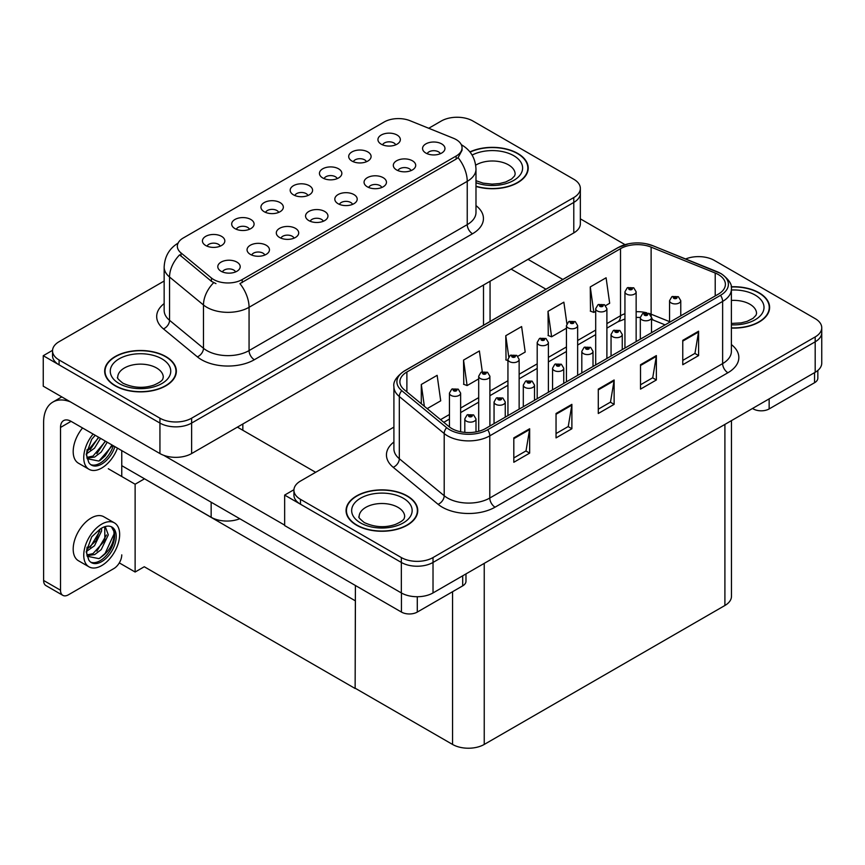 <?xml version="1.0" encoding="UTF-8"?>
<svg xmlns="http://www.w3.org/2000/svg" width="865" height="865" viewBox="0 0 865 865"><rect width="100%" height="100%" fill="white"/><g stroke="black" fill="none" stroke-linecap="round" stroke-linejoin="round"><path stroke-width="1.3" d="M440.317 153.721A6.725 3.882 0 0 0 438.512 151.829A6.725 3.882 0 0 0 431.894 150.845A6.725 3.882 0 0 0 427.202 153.721M441.68 143.904A11.202 6.466 0 0 0 427.332 143.179A11.202 6.466 0 0 0 423.623 151.213A11.202 6.466 0 0 0 425.839 153.051A11.202 6.466 0 0 0 443.907 151.213A11.202 6.466 0 0 0 441.68 143.904M337.199 178.623A6.725 3.882 0 0 0 335.393 176.73A6.725 3.882 0 0 0 328.776 175.746A6.725 3.882 0 0 0 324.083 178.623M338.561 168.805A11.202 6.466 0 0 0 324.213 168.091A11.202 6.466 0 0 0 320.504 176.125A11.202 6.466 0 0 0 322.721 177.952A11.202 6.466 0 0 0 340.788 176.125A11.202 6.466 0 0 0 338.561 168.805M366.446 161.733A6.725 3.882 0 0 0 364.641 159.841A6.725 3.882 0 0 0 358.024 158.857A6.725 3.882 0 0 0 353.342 161.733M367.809 151.916A11.202 6.466 0 0 0 353.461 151.202A11.202 6.466 0 0 0 349.752 159.236A11.202 6.466 0 0 0 351.969 161.063A11.202 6.466 0 0 0 370.036 159.236A11.202 6.466 0 0 0 367.809 151.916M249.444 229.29A6.725 3.882 0 0 0 247.639 227.398A6.725 3.882 0 0 0 241.021 226.414A6.725 3.882 0 0 0 236.329 229.29M250.807 219.472A11.202 6.466 0 0 0 236.459 218.748A11.202 6.466 0 0 0 232.75 226.792A11.202 6.466 0 0 0 234.966 228.62A11.202 6.466 0 0 0 253.034 226.792A11.202 6.466 0 0 0 250.807 219.472M323.315 221.267A6.725 3.882 0 0 0 321.51 219.386A6.725 3.882 0 0 0 314.882 218.402A6.725 3.882 0 0 0 310.2 221.267M324.678 211.449A11.202 6.466 0 0 0 310.319 210.736A11.202 6.466 0 0 0 306.61 218.769A11.202 6.466 0 0 0 308.837 220.597A11.202 6.466 0 0 0 326.894 218.769A11.202 6.466 0 0 0 324.678 211.449M264.809 255.045A6.725 3.882 0 0 0 263.003 253.153A6.725 3.882 0 0 0 256.386 252.169A6.725 3.882 0 0 0 251.693 255.045M266.171 245.228A11.202 6.466 0 0 0 251.823 244.514A11.202 6.466 0 0 0 248.114 252.548A11.202 6.466 0 0 0 250.331 254.375A11.202 6.466 0 0 0 268.399 252.548A11.202 6.466 0 0 0 266.171 245.228M395.705 144.844A6.725 3.882 0 0 0 393.899 142.952A6.725 3.882 0 0 0 387.271 141.979A6.725 3.882 0 0 0 382.589 144.844M397.067 135.026A11.202 6.466 0 0 0 382.708 134.313A11.202 6.466 0 0 0 379 142.347A11.202 6.466 0 0 0 381.227 144.174A11.202 6.466 0 0 0 399.284 142.347A11.202 6.466 0 0 0 397.067 135.026M352.563 204.378A6.725 3.882 0 0 0 350.757 202.496A6.725 3.882 0 0 0 344.14 201.513A6.725 3.882 0 0 0 339.448 204.378M353.926 194.571A11.202 6.466 0 0 0 339.577 193.847A11.202 6.466 0 0 0 335.869 201.88A11.202 6.466 0 0 0 338.085 203.708A11.202 6.466 0 0 0 356.153 201.88A11.202 6.466 0 0 0 353.926 194.571M411.07 170.61A6.725 3.882 0 0 0 409.264 168.718A6.725 3.882 0 0 0 402.636 167.734A6.725 3.882 0 0 0 397.954 170.61M412.432 160.793A11.202 6.466 0 0 0 398.073 160.068A11.202 6.466 0 0 0 394.364 168.102A11.202 6.466 0 0 0 396.592 169.94A11.202 6.466 0 0 0 414.649 168.102A11.202 6.466 0 0 0 412.432 160.793M381.811 187.489A6.725 3.882 0 0 0 380.005 185.607A6.725 3.882 0 0 0 373.388 184.623A6.725 3.882 0 0 0 368.706 187.489M383.173 177.682A11.202 6.466 0 0 0 368.825 176.957A11.202 6.466 0 0 0 365.117 184.991A11.202 6.466 0 0 0 367.333 186.818A11.202 6.466 0 0 0 385.401 184.991A11.202 6.466 0 0 0 383.173 177.682M278.692 212.401A6.725 3.882 0 0 0 276.887 210.509A6.725 3.882 0 0 0 270.269 209.525A6.725 3.882 0 0 0 265.587 212.401M280.055 202.583A11.202 6.466 0 0 0 265.706 201.859A11.202 6.466 0 0 0 261.998 209.903A11.202 6.466 0 0 0 264.214 211.73A11.202 6.466 0 0 0 282.282 209.903A11.202 6.466 0 0 0 280.055 202.583M307.951 195.512A6.725 3.882 0 0 0 306.145 193.619A6.725 3.882 0 0 0 299.517 192.636A6.725 3.882 0 0 0 294.835 195.512M309.313 185.694A11.202 6.466 0 0 0 294.954 184.969A11.202 6.466 0 0 0 291.246 193.014A11.202 6.466 0 0 0 293.473 194.841A11.202 6.466 0 0 0 311.53 193.014A11.202 6.466 0 0 0 309.313 185.694M235.561 271.934A6.725 3.882 0 0 0 233.755 270.042A6.725 3.882 0 0 0 227.127 269.058A6.725 3.882 0 0 0 222.446 271.934M236.924 262.117A11.202 6.466 0 0 0 222.565 261.392A11.202 6.466 0 0 0 218.856 269.437A11.202 6.466 0 0 0 221.083 271.264A11.202 6.466 0 0 0 239.14 269.437A11.202 6.466 0 0 0 236.924 262.117M294.057 238.156A6.725 3.882 0 0 0 292.251 236.264A6.725 3.882 0 0 0 285.634 235.28A6.725 3.882 0 0 0 280.952 238.156M295.419 228.338A11.202 6.466 0 0 0 281.071 227.625A11.202 6.466 0 0 0 277.362 235.658A11.202 6.466 0 0 0 279.579 237.486A11.202 6.466 0 0 0 297.647 235.658A11.202 6.466 0 0 0 295.419 228.338M220.197 246.179A6.725 3.882 0 0 0 218.391 244.287A6.725 3.882 0 0 0 211.763 243.303A6.725 3.882 0 0 0 207.081 246.179M221.559 236.361A11.202 6.466 0 0 0 207.2 235.637A11.202 6.466 0 0 0 203.491 243.671A11.202 6.466 0 0 0 205.719 245.509A11.202 6.466 0 0 0 223.776 243.671A11.202 6.466 0 0 0 221.559 236.361M456.147 139.579A20.165 11.645 0 0 0 453.455 138.27L409.978 120.689A20.165 11.645 0 0 0 384.157 121.997L183.25 237.994A20.165 11.645 0 0 0 177.336 246.222A20.165 11.645 0 0 0 180.99 252.904L211.428 278A20.165 11.645 0 0 0 242.2 279.557L456.147 156.035A20.165 11.645 0 0 0 462.051 147.807A20.165 11.645 0 0 0 456.147 139.579M239.789 518.74A22.404 12.932 180 0 1 211.157 517.27L121.76 465.662M457.942 117.262L456.255 117.262M52.549 350.336L43.25 355.71L159.939 423.072A22.404 12.932 0 0 0 191.619 423.072L573.787 202.432A22.404 12.932 0 0 0 580.35 193.284A22.404 12.932 0 0 1 573.787 202.432L191.619 423.072A22.404 12.932 0 0 1 159.939 423.072L59.09 364.846A22.404 12.932 0 0 1 52.527 355.71L52.527 350.833A22.404 12.932 0 0 0 59.09 359.97L159.939 418.195A22.404 12.932 0 0 0 191.619 418.195L573.787 197.555A22.404 12.932 0 0 0 580.35 188.408A22.404 12.932 0 0 0 573.787 179.26L472.939 121.035A22.404 12.932 0 0 0 441.258 121.035L428.726 128.269M43.25 355.71L43.25 386.19L159.939 453.563A22.404 12.932 0 0 0 191.619 453.563L573.787 232.912A22.404 12.932 0 0 0 580.35 223.776L580.35 188.408M144.52 478.799L135.124 484.227L108.298 468.743M355.407 600.559L355.137 688.497L144.26 566.748L135.124 572.024L119.316 562.899M135.124 572.024L135.124 484.227M355.137 688.497L355.407 585.497M140.822 476.669L355.137 600.71M393.91 427.115L300.49 481.059A22.404 12.932 0 0 0 293.927 490.196L293.927 495.083A22.404 12.932 0 0 0 300.49 504.219L401.338 562.445A22.404 12.932 0 0 0 433.019 562.445L815.187 341.805A22.404 12.932 0 0 0 821.75 332.657A22.404 12.932 0 0 1 815.187 341.805L433.019 562.445A22.404 12.932 0 0 1 401.338 562.445L284.65 495.083L284.65 525.563L401.338 592.936A22.404 12.932 0 0 0 433.019 592.936L815.187 372.285A22.404 12.932 0 0 0 821.75 363.149L821.75 327.781A22.404 12.932 0 0 0 815.187 318.634L714.339 260.408A22.404 12.932 0 0 0 685.653 258.959M699.352 256.635L697.655 256.635M293.949 489.709L284.65 495.083M731.466 420.628L731.466 596.353A22.404 12.932 180 0 1 724.902 605.489L484.238 744.441A22.404 12.932 180 0 1 452.557 744.441L355.407 688.345M475.988 186.451A35.843 20.695 0 0 0 528.212 168.048A35.843 20.695 0 0 0 517.713 153.419A35.843 20.695 0 0 0 469.911 151.916M165.853 356.564A35.843 20.695 0 0 0 126.787 352.077A35.843 20.695 0 0 0 104.665 371.193A35.843 20.695 0 0 0 115.164 385.822A35.843 20.695 0 0 0 154.219 390.31A35.843 20.695 0 0 0 176.352 371.193A35.843 20.695 0 0 0 165.853 356.564M105.043 373.085A35.843 20.695 0 0 0 104.914 373.626M462.051 147.807L462.051 150.272L458.104 157.657L456.147 159.074L239.929 283.612A26.134 15.094 60 0 1 249.066 307.291A29.864 17.246 180 0 1 206.822 307.291A29.864 17.246 180 0 1 203.48 304.988L169.551 277.027A29.864 17.246 180 0 1 164.155 267.134L164.155 310.416A29.864 17.246 0 0 0 169.551 320.31L203.48 348.281A29.864 17.246 0 0 0 206.822 350.585A29.864 17.246 0 0 0 249.066 350.585L467.241 224.63A29.864 17.246 0 0 0 475.988 212.433L475.988 169.14A29.864 17.246 180 0 1 467.241 181.336A26.134 15.094 -120 0 0 458.104 157.657M215.958 283.612L211.428 281.32L179.628 254.851A26.134 17.484 129.5 0 0 169.551 277.027L169.551 320.31A7.471 4.995 -50.5 0 1 163.442 328.884A37.336 21.56 180 0 1 164.155 303.583M164.155 281.028L59.09 341.686A22.404 12.932 0 0 0 52.527 350.833M176.103 373.626A35.843 20.695 0 0 0 175.973 373.085M527.964 170.481A35.843 20.695 0 0 0 527.834 169.94M731.379 328.062A35.843 20.695 0 0 0 769.612 307.421A35.843 20.695 0 0 0 759.113 292.792A35.843 20.695 0 0 0 731.174 286.78M407.253 495.926A35.843 20.695 0 0 0 368.198 491.45A35.843 20.695 0 0 0 346.065 510.566A35.843 20.695 0 0 0 356.564 525.196A35.843 20.695 0 0 0 395.629 529.683A35.843 20.695 0 0 0 417.752 510.566A35.843 20.695 0 0 0 407.253 495.926M346.443 512.458A35.843 20.695 0 0 0 346.314 512.999M718.404 274.583A23.896 13.797 180 0 1 725.4 284.336A23.896 13.797 180 0 1 718.404 294.1L485.557 428.532A23.896 13.797 180 0 1 449.086 426.683L404.204 389.683A23.896 13.797 180 0 1 399.889 381.768A23.896 13.797 180 0 1 406.885 372.015L620.519 248.677A23.896 13.797 180 0 1 651.118 247.131L715.214 273.037A23.896 13.797 180 0 1 718.404 274.583M720.523 273.372A26.88 15.516 0 0 0 716.934 271.632L652.826 245.714A26.88 15.516 0 0 0 646.371 243.8A26.88 15.516 0 0 0 628.455 243.8A26.88 15.516 0 0 0 618.399 247.455L404.766 370.793A26.88 15.516 0 0 0 401.76 390.666L446.643 427.678A26.88 15.516 0 0 0 487.665 429.754L720.523 295.311A26.88 15.516 0 0 0 720.523 273.372M513.81 437.885L513.81 462.278L529.65 453.13L529.65 428.748L513.81 437.885M513.81 457.953L526.007 450.903L529.585 429.559A5.968 3.449 -120 0 0 529.65 428.748M525.898 450.968L529.65 453.13M556.044 413.502L556.044 437.895L571.884 428.748L571.884 404.355L556.044 413.502M556.044 433.56L568.251 426.521L571.819 405.166A5.968 3.449 -120 0 0 571.884 404.355M568.143 426.586L571.884 428.748M682.766 340.345L682.766 364.727L698.606 355.58L698.606 331.198L682.766 340.345M682.766 360.402L694.963 353.363L698.542 332.009A5.968 3.449 -120 0 0 698.606 331.198M694.855 353.417L698.606 355.58M640.522 364.727L640.522 389.12L656.362 379.973L656.362 355.58L640.522 364.727M640.522 384.784L652.729 377.746L656.297 356.391A5.968 3.449 -120 0 0 656.362 355.58M652.621 377.81L656.362 379.973M598.288 389.12L598.288 413.502L614.128 404.355L614.128 379.973L598.288 389.12M598.288 409.177L610.485 402.128L614.063 380.784A5.968 3.449 -120 0 0 614.128 379.973M610.376 402.193L614.128 404.355M293.927 490.196A22.404 12.932 0 0 0 300.49 499.343L401.338 557.568A22.404 12.932 0 0 0 433.019 557.568L815.187 336.928A22.404 12.932 0 0 0 821.75 327.781M427.18 408.626L440.718 400.819L437.139 375.334L421.298 384.482L421.298 403.771M566.878 323.683L563.861 302.177L548.021 311.324L548.28 335.566M605.641 305.604L609.674 303.269L606.095 277.784L590.265 286.931L590.514 311.173M482.292 371.734L479.383 350.952L463.543 360.1L463.791 384.33M517.886 356.261L525.196 352.044L521.617 326.559L505.776 335.707L506.036 359.948M507.939 360.662L505.776 359.851M505.776 335.707L508.739 356.823M548.021 311.324L551.6 336.799L566.445 328.224M551.6 336.799L548.021 335.469M590.265 286.931L593.833 312.416L595.693 311.346M593.833 312.416L590.265 311.076M463.543 360.1L467.111 385.574L478.691 378.892M467.111 385.574L463.543 384.244M421.298 384.482L424.358 406.301M417.503 512.999A35.843 20.695 0 0 0 417.384 512.458M769.363 309.854A35.843 20.695 0 0 0 769.245 309.313M460.634 431.765L460.634 393.132A5.601 3.233 180 0 1 457.185 396.127A5.601 3.233 180 0 1 451.076 395.424A5.601 3.233 180 0 1 449.443 393.132L451.671 389.25A3.73 2.249 57.8 0 1 453.66 389.358A1.871 1.081 0 0 0 453.714 390.85A1.871 1.081 0 0 0 456.363 390.85A1.871 1.081 0 0 0 456.363 389.326A1.871 1.081 0 0 0 453.779 389.293L455.79 390.083L454.514 390.396L453.66 389.358M454.536 390.407L454.536 389.769M453.779 389.293A3.73 2.054 -117.9 0 0 452.027 389.045A3.73 2.054 -117.9 0 0 451.865 389.142M454.514 390.396L454.493 389.791M475.999 431.905L475.999 418.898A5.601 3.233 180 0 1 472.55 421.882A5.601 3.233 180 0 1 466.44 421.179A5.601 3.233 180 0 1 464.808 418.898L467.035 415.005A3.73 2.249 57.8 0 1 469.025 415.114A1.871 1.081 0 0 0 469.079 416.606A1.871 1.081 0 0 0 471.728 416.606A1.871 1.081 0 0 0 471.728 415.081A1.871 1.081 0 0 0 469.144 415.049L471.155 415.849L469.879 416.151L469.025 415.114M469.9 416.162L469.9 415.524M469.144 415.049A3.73 2.054 -117.9 0 0 467.392 414.8A3.73 2.054 -117.9 0 0 467.23 414.908M469.857 416.141L469.857 415.557M769.147 398.873L769.147 408.929L814.56 382.719L814.56 372.653M625.049 244.644L580.35 218.845M562.834 279.449L528.007 259.349M817.836 370.447L817.836 378.146A11.202 6.466 180 0 1 814.56 382.719M769.147 408.929A11.202 6.466 180 0 1 753.307 408.929L753.307 408.021M511.107 269.101L545.934 289.202M752.518 408.475L753.307 408.929M417.287 596.72L417.287 612.074L462.699 585.865L462.699 575.798M315.649 472.312L237.399 427.126M284.65 525.131L163.712 455.314M60.518 590.222A11.202 6.466 120 0 0 62.831 595.347L45.942 585.594A11.202 6.466 -60 0 1 43.618 580.469L60.518 590.222L60.518 427.44A14.932 8.618 60 0 1 63.61 420.595A14.932 8.618 60 0 1 71.071 421.341L401.447 612.074L401.447 592.99M70.476 401.911A44.807 25.864 -120 0 0 52.895 402.052A44.807 25.864 -120 0 0 43.618 422.553L43.618 580.469M62.831 595.347A11.202 6.466 120 0 0 68.432 594.796L113.845 568.575A11.202 6.466 120 0 0 121.76 554.865M121.76 476.518L121.76 450.6M465.976 573.906L465.976 581.291A11.202 6.466 180 0 1 462.699 585.865M417.287 612.074A11.202 6.466 180 0 1 401.447 612.074M489.893 426.023L489.893 376.243A5.601 3.233 180 0 1 486.433 379.238A5.601 3.233 180 0 1 480.335 378.535A5.601 3.233 180 0 1 478.691 376.243L480.918 372.361A3.73 2.249 57.8 0 1 482.919 372.469A1.871 1.081 0 0 0 482.973 373.961A1.871 1.081 0 0 0 485.611 373.961A1.871 1.081 0 0 0 485.611 372.437A1.871 1.081 0 0 0 483.027 372.404L485.038 373.193L483.762 373.507L482.919 372.469M483.784 373.518L483.784 372.88M483.027 372.404A3.73 2.054 -117.9 0 0 481.286 372.155A3.73 2.054 -117.9 0 0 481.113 372.253M483.74 373.485L483.74 372.912M519.141 409.145L519.141 359.353A5.601 3.233 180 0 1 515.681 362.349A5.601 3.233 180 0 1 509.582 361.646A5.601 3.233 180 0 1 507.939 359.353L510.177 355.472A3.73 2.249 57.8 0 1 512.167 355.58A1.871 1.081 0 0 0 512.221 357.072A1.871 1.081 0 0 0 514.859 357.072A1.871 1.081 0 0 0 514.859 355.547A1.871 1.081 0 0 0 512.285 355.515L514.286 356.315L513.01 356.618L512.167 355.58M513.032 356.629L513.032 355.991M512.285 355.515A3.73 2.054 -117.9 0 0 510.534 355.266A3.73 2.054 -117.9 0 0 510.372 355.374M513.01 356.618L512.988 356.023M548.388 392.256L548.388 342.475A5.601 3.233 180 0 1 544.939 345.459A5.601 3.233 180 0 1 538.83 344.757A5.601 3.233 180 0 1 537.197 342.475L539.425 338.583A3.73 2.249 57.8 0 1 541.414 338.691A1.871 1.081 0 0 0 541.468 340.183A1.871 1.081 0 0 0 544.117 340.183A1.871 1.081 0 0 0 544.117 338.658A1.871 1.081 0 0 0 541.533 338.626L543.544 339.426L542.269 339.729L541.414 338.691M542.29 339.74L542.29 339.102M541.533 338.626A3.73 2.054 -117.9 0 0 539.782 338.377A3.73 2.054 -117.9 0 0 539.619 338.485M542.269 339.729L542.247 339.134M505.257 417.157L505.257 402.009A5.601 3.233 180 0 1 501.797 404.993A5.601 3.233 180 0 1 495.699 404.29A5.601 3.233 180 0 1 494.056 402.009L496.283 398.116A3.73 2.249 57.8 0 1 498.283 398.224A1.871 1.081 0 0 0 498.337 399.716A1.871 1.081 0 0 0 500.976 399.716A1.871 1.081 0 0 0 500.976 398.192A1.871 1.081 0 0 0 498.391 398.16L500.403 398.96L499.127 399.262L498.283 398.224M499.148 399.273L499.148 398.635M498.391 398.16A3.73 2.054 -117.9 0 0 496.651 397.911A3.73 2.054 -117.9 0 0 496.488 398.019M499.127 399.262L499.105 398.668M534.505 400.268L534.505 385.12A5.601 3.233 180 0 1 531.045 388.104A5.601 3.233 180 0 1 524.947 387.401A5.601 3.233 180 0 1 523.303 385.12L525.542 381.227A3.73 2.249 57.8 0 1 527.531 381.346A1.871 1.081 0 0 0 527.585 382.827A1.871 1.081 0 0 0 530.223 382.827A1.871 1.081 0 0 0 530.223 381.303A1.871 1.081 0 0 0 527.65 381.27L529.65 382.071L528.374 382.373L527.531 381.346M528.407 382.384L528.407 381.746M527.65 381.27A3.73 2.054 -117.9 0 0 525.898 381.022A3.73 2.054 -117.9 0 0 525.736 381.13M528.374 382.373L528.353 381.779M563.753 383.379L563.753 368.231A5.601 3.233 180 0 1 560.304 371.215A5.601 3.233 180 0 1 554.195 370.512A5.601 3.233 180 0 1 552.562 368.231L554.789 364.338A3.73 2.249 57.8 0 1 556.779 364.457A1.871 1.081 0 0 0 556.833 365.938A1.871 1.081 0 0 0 559.482 365.938A1.871 1.081 0 0 0 559.482 364.425A1.871 1.081 0 0 0 556.898 364.381L558.909 365.181L557.633 365.484L556.779 364.457M557.655 365.495L557.655 364.868M556.898 364.381A3.73 2.054 -117.9 0 0 555.146 364.133A3.73 2.054 -117.9 0 0 554.984 364.241M557.611 365.473L557.611 364.889M593.012 366.49L593.012 351.341A5.601 3.233 180 0 1 589.552 354.326A5.601 3.233 180 0 1 583.453 353.623A5.601 3.233 180 0 1 581.81 351.341L584.037 347.46A3.73 2.249 57.8 0 1 586.038 347.568A1.871 1.081 0 0 0 586.092 349.06A1.871 1.081 0 0 0 588.73 349.06A1.871 1.081 0 0 0 588.73 347.535A1.871 1.081 0 0 0 586.146 347.503L587.941 347.989L586.881 348.595L586.902 347.979M586.146 347.503A3.73 2.054 -117.9 0 0 584.405 347.243A3.73 2.054 -117.9 0 0 584.232 347.352M586.859 348.584L586.038 347.568M586.881 348.595L586.859 348M82.553 427.97A25.388 14.662 120 0 0 78.445 463.197L89.008 469.295A25.388 14.662 120 0 0 101.702 468.041A25.388 14.662 120 0 0 117.467 448.124M93.117 434.057A25.388 14.662 120 0 0 89.008 469.295M87.062 449.649L86.684 455.412L88.749 462.375A20.533 11.851 120 0 0 91.431 465.089A20.533 11.851 120 0 0 101.702 464.072A20.533 11.851 120 0 0 114.904 446.643M90.674 464.581A20.533 11.851 120 0 0 100.113 463.164A20.533 11.851 120 0 0 113.326 445.735M112.591 445.302L98.913 461.077L87.181 458.699M100.524 438.339L94.501 448.2L86.651 453.736M98.837 437.366L86.749 451.973M107.228 442.21L101.205 452.071L94.674 457.044L87.03 458.082M105.552 441.236L93.009 456.071L86.9 457.39M88.749 462.375L86.219 454.352L91.722 439.269L95.215 435.279M111.963 444.945L105.119 455.866L99.767 460.656M105.26 441.074L96.891 453.595M98.556 437.203L90.187 449.714M114.396 522.871L103.832 516.773A25.388 14.662 120 0 0 91.139 518.038A25.388 14.662 120 0 0 74.552 540.409A25.388 14.662 120 0 0 78.445 560.747L89.008 566.845A25.388 14.662 120 0 0 101.702 565.591A25.388 14.662 120 0 0 118.289 543.22A25.388 14.662 120 0 0 114.396 522.871A25.388 14.662 120 0 0 101.702 524.136A25.388 14.662 120 0 0 85.116 546.507A25.388 14.662 120 0 0 89.008 566.845M111.444 526.807L114.299 532.148C114.385 543.209 109.26 552.043 98.913 558.628L87.181 556.249M101.702 561.623A20.533 11.851 120 0 0 115.11 543.534A20.533 11.851 120 0 0 111.963 527.077A20.533 11.851 120 0 0 101.702 528.093A20.533 11.851 120 0 0 100.026 529.175L91.722 536.819L86.219 551.892L88.749 559.925A20.533 11.851 120 0 0 91.431 562.639A20.533 11.851 120 0 0 101.702 561.623M90.674 562.131A20.533 11.851 120 0 0 100.113 560.715A20.533 11.851 120 0 0 114.299 532.148M101.508 528.201L101.583 531.013L94.501 545.75L86.651 551.286M99.951 529.218L95.983 540.701L86.749 549.524M103.789 527.066L105.649 527.65L108.298 534.884L101.205 549.621L94.674 554.595L87.03 555.633M104.751 527.261L104.86 540.528L93.009 553.622L86.9 554.941M88.749 559.925L86.684 552.951L87.062 547.199M113.834 530.191L114.018 533.997L105.119 553.416L99.767 558.206M106.503 534.959L96.891 551.135M99.799 531.088L90.187 547.264M470.073 152.121A35.465 20.479 180 0 1 517.454 153.57A35.465 20.479 180 0 1 527.834 168.048A35.465 20.479 180 0 1 475.988 186.213M406.993 496.088A35.465 20.479 180 0 1 417.384 510.566A35.465 20.479 180 0 1 395.489 529.477A35.465 20.479 180 0 1 356.834 525.044A35.465 20.479 180 0 1 346.443 510.566A35.465 20.479 180 0 1 368.339 491.644A35.465 20.479 180 0 1 406.993 496.088M165.593 356.715A35.465 20.479 180 0 1 175.973 371.193A35.465 20.479 180 0 1 154.078 390.115A35.465 20.479 180 0 1 115.423 385.671A35.465 20.479 180 0 1 105.043 371.193A35.465 20.479 180 0 1 126.939 352.271A35.465 20.479 180 0 1 165.593 356.715M731.217 286.996A35.465 20.479 180 0 1 758.854 292.943A35.465 20.479 180 0 1 769.245 307.421A35.465 20.479 180 0 1 731.379 327.846M577.647 375.367L577.647 325.586A5.601 3.233 180 0 1 574.187 328.57A5.601 3.233 180 0 1 568.089 327.867A5.601 3.233 180 0 1 566.445 325.586L568.673 321.693A3.73 2.249 57.8 0 1 570.673 321.802A1.871 1.081 0 0 0 570.727 323.294A1.871 1.081 0 0 0 573.365 323.294A1.871 1.081 0 0 0 573.365 321.769A1.871 1.081 0 0 0 570.781 321.737L572.792 322.537L571.516 322.84L570.673 321.802M571.538 322.85L571.538 322.213M570.781 321.737A3.73 2.054 -117.9 0 0 569.04 321.488A3.73 2.054 -117.9 0 0 568.867 321.596M571.495 322.829L571.495 322.245M606.895 358.478L606.895 308.697A5.601 3.233 180 0 1 603.435 311.681A5.601 3.233 180 0 1 597.337 310.978A5.601 3.233 180 0 1 595.693 308.697L597.931 304.804A3.73 2.249 57.8 0 1 599.921 304.923A1.871 1.081 0 0 0 599.975 306.405A1.871 1.081 0 0 0 602.613 306.405A1.871 1.081 0 0 0 602.613 304.88A1.871 1.081 0 0 0 600.029 304.848L602.04 305.648L600.764 305.95L599.921 304.923M600.786 305.961L600.786 305.323M600.029 304.848A3.73 2.054 -117.9 0 0 598.288 304.599A3.73 2.054 -117.9 0 0 598.126 304.707M600.764 305.95L600.743 305.356M636.143 341.589L636.143 291.808A5.601 3.233 180 0 1 632.693 294.792A5.601 3.233 180 0 1 626.584 294.089A5.601 3.233 180 0 1 624.941 291.808L627.179 287.915A3.73 2.249 57.8 0 1 629.169 288.034A1.871 1.081 0 0 0 629.223 289.515A1.871 1.081 0 0 0 631.872 289.515A1.871 1.081 0 0 0 631.872 287.991A1.871 1.081 0 0 0 629.288 287.959L631.072 288.456L630.023 289.061L630.044 288.445M629.288 287.959A3.73 2.054 -117.9 0 0 627.536 287.71A3.73 2.054 -117.9 0 0 627.374 287.818M630.001 289.051L629.169 288.034M630.023 289.061L630.001 288.467M622.259 349.601L622.259 334.452A5.601 3.233 180 0 1 618.799 337.437A5.601 3.233 180 0 1 612.701 336.745A5.601 3.233 180 0 1 611.058 334.452L613.296 330.571A3.73 2.249 57.8 0 1 615.285 330.679A1.871 1.081 0 0 0 615.339 332.171A1.871 1.081 0 0 0 617.978 332.171A1.871 1.081 0 0 0 617.978 330.646A1.871 1.081 0 0 0 615.404 330.614L617.188 331.1L616.129 331.706L616.15 331.09M615.404 330.614A3.73 2.054 -117.9 0 0 613.653 330.354A3.73 2.054 -117.9 0 0 613.49 330.462M616.107 331.695L615.285 330.679M616.129 331.706L616.107 331.111M651.507 332.722L651.507 317.563A5.601 3.233 180 0 1 648.058 320.547A5.601 3.233 180 0 1 641.949 319.855A5.601 3.233 180 0 1 640.316 317.563L642.544 313.681A3.73 2.249 57.8 0 1 644.533 313.79A1.871 1.081 0 0 0 644.587 315.282A1.871 1.081 0 0 0 647.236 315.282A1.871 1.081 0 0 0 647.236 313.757A1.871 1.081 0 0 0 644.652 313.725L646.663 314.514L645.387 314.817L644.533 313.79M645.409 314.838L645.409 314.2M644.652 313.725A3.73 2.054 -117.9 0 0 642.9 313.465A3.73 2.054 -117.9 0 0 642.738 313.573M645.366 314.806L645.366 314.222M680.766 315.833L680.766 300.674A5.601 3.233 180 0 1 677.306 303.669A5.601 3.233 180 0 1 671.208 302.966A5.601 3.233 180 0 1 669.564 300.674L671.791 296.792A3.73 2.249 57.8 0 1 673.792 296.9A1.871 1.081 0 0 0 673.846 298.393A1.871 1.081 0 0 0 676.484 298.393A1.871 1.081 0 0 0 676.484 296.868A1.871 1.081 0 0 0 673.9 296.836L675.695 297.322L674.635 297.938L674.657 297.311M673.9 296.836A3.73 2.054 -117.9 0 0 672.159 296.587A3.73 2.054 -117.9 0 0 671.986 296.684M674.613 297.917L673.792 296.9M674.635 297.938L674.613 297.333M211.157 517.27L211.157 502.208M573.787 232.912L573.787 197.555M191.619 453.563L191.619 418.195M159.939 453.563L159.939 418.195M483.503 325.251L483.503 285.039M242.838 430.273L242.838 423.991M180.99 252.904L180.99 256.224M211.428 278L211.428 281.32M242.2 279.557L242.2 282.596M456.147 156.035L456.147 159.074M401.338 592.936L401.338 557.568M433.019 592.936L433.019 557.568M815.187 372.285L815.187 336.928M724.902 605.489L724.902 424.412M484.238 744.441L484.238 563.364M452.557 744.441L452.557 591.714M254.342 359.732A7.471 4.314 60 0 1 249.066 350.585L249.066 307.291L467.241 181.336L467.241 224.63A7.471 4.314 60 0 0 472.517 233.766L254.342 359.732A37.336 21.56 180 0 1 201.545 359.732A37.336 21.56 180 0 1 197.361 356.856L163.442 328.884M213.655 282.704A26.134 17.484 129.5 0 0 203.48 304.988L203.48 348.281A7.471 4.995 -50.5 0 1 197.361 356.856M475.988 205.6A37.336 21.56 180 0 1 472.517 233.766M59.09 359.97L59.09 364.846M731.379 344.573A37.336 21.56 180 0 1 727.908 372.75L495.061 507.182A7.471 4.314 60 0 1 489.785 498.035L722.632 363.603A29.864 17.246 0 0 0 731.379 351.406L731.379 289.224A29.864 17.246 180 0 1 722.632 301.409A7.471 4.314 -120 0 0 720.523 295.311M495.061 507.182A37.336 21.56 180 0 1 442.264 507.182A37.336 21.56 180 0 1 438.079 504.306L393.197 467.295A37.336 21.56 180 0 1 393.91 441.993M447.54 498.035A29.864 17.246 0 0 0 489.785 498.035L489.785 435.841A29.864 17.246 180 0 1 444.199 433.549L399.316 396.538A29.864 17.246 180 0 1 393.91 386.644L393.91 448.838A29.864 17.246 0 0 0 399.316 458.72L444.199 495.732A29.864 17.246 0 0 0 447.54 498.035M628.455 243.8L617.837 247.693A7.471 4.314 60 0 1 618.399 247.455M404.766 370.793A7.471 4.314 -120 0 0 404.204 371.031C396.419 376.664 392.98 381.865 393.91 386.644M401.76 390.666A7.471 4.995 129.5 0 0 399.316 396.538L399.316 458.72A7.471 4.995 -50.5 0 1 393.197 467.295M446.643 427.678A7.471 4.995 129.5 0 0 444.199 433.549L444.199 495.732A7.471 4.995 -50.5 0 1 438.079 504.306M487.665 429.754A7.471 4.314 60 0 1 489.785 435.841L722.632 301.409L722.632 363.603A7.471 4.314 60 0 0 727.908 372.75M300.49 499.343L300.49 504.219M406.885 372.015L406.885 391.888M715.214 273.037L715.214 295.938M651.118 247.131L651.118 314.19A23.896 13.797 0 0 0 648.534 313.281M669.564 321.65L651.118 314.19A13.44 6.293 -68 0 0 651.237 316.049M646.825 312.816A23.896 13.797 0 0 0 636.143 311.714M624.941 313.725A23.896 13.797 0 0 0 620.519 315.736L606.895 323.607M620.519 248.677L620.519 315.736A13.44 7.763 60 0 1 617.729 321.888L606.895 328.149M595.693 330.073L577.647 340.496M566.445 346.962L548.388 357.375M537.197 363.851L519.141 374.264M507.939 380.73L489.893 391.153M478.691 397.619L460.634 408.042M449.443 414.508L440.545 419.644M665.099 324.872L653.789 320.299A13.44 6.293 -68 0 1 651.507 317.304M598.288 389.888L614.063 380.784M640.522 365.506L656.297 356.391M682.766 341.113L698.542 332.009M556.044 414.27L571.819 405.166M513.81 438.663L529.585 429.559M71.071 421.341L60.518 427.44M475.988 180.699L483.059 183.131L492.066 184.137L499.667 183.531L505.766 181.964L511.669 178.958L514.61 175.898L515.14 174.146A22.771 13.148 0 0 0 508.469 164.847A22.771 13.148 0 0 0 475.696 165.183M472.106 155.084A30.243 17.462 180 0 1 513.756 155.7A30.243 17.462 180 0 1 515.908 179.012A30.243 17.462 180 0 1 475.988 182.72M404.69 516.664A22.771 13.148 0 0 0 398.019 507.366A22.771 13.148 0 0 0 373.193 504.511A22.771 13.148 0 0 0 359.137 516.664C357.959 516.837 359.667 518.805 364.262 522.536C374.621 527.315 384.968 527.964 395.305 524.471C406.15 519.724 403.89 517.778 404.69 516.664M403.295 498.218A30.243 17.462 180 0 1 403.295 522.914A30.243 17.462 180 0 1 360.521 522.914A30.243 17.462 180 0 1 360.521 498.218A30.243 17.462 180 0 1 403.295 498.218M163.28 377.291A22.771 13.148 0 0 0 156.608 367.993A22.771 13.148 0 0 0 131.794 365.138A22.771 13.148 0 0 0 117.737 377.291C116.559 377.464 118.267 379.432 122.862 383.163C133.221 387.942 143.568 388.59 153.905 385.109C164.75 380.351 162.49 378.405 163.28 377.291M161.896 358.845A30.243 17.462 180 0 1 161.896 383.541A30.243 17.462 180 0 1 119.121 383.541A30.243 17.462 180 0 1 119.121 358.845A30.243 17.462 180 0 1 161.896 358.845M731.379 323.445L741.067 322.904L747.165 321.337L753.069 318.331L756.01 315.271L756.551 313.519A22.771 13.148 0 0 0 749.879 304.221A22.771 13.148 0 0 0 731.379 300.436M731.379 290.013A30.243 17.462 180 0 1 755.156 295.073A30.243 17.462 180 0 1 761.232 314.73A30.243 17.462 180 0 1 731.379 324.829M490.055 321.466L490.055 281.255M475.988 169.14C475.48 158.403 470.755 150.348 461.824 144.985L461.326 144.704M178.32 242.978C169.378 248.342 164.664 256.397 164.155 267.134M731.379 289.224C732.385 284.574 728.957 279.373 721.086 273.61L653.064 245.79L646.371 243.8M617.837 247.693L404.204 371.031M653.789 320.299L651.507 319.477M640.316 317.466L636.143 317.401M624.941 318.99L617.729 321.888M595.693 334.614L577.647 345.038M566.445 351.504L548.388 361.927M537.197 368.393L519.141 378.816M507.939 385.282L489.893 395.705M478.691 402.171L460.634 412.594M449.443 419.06L443.788 422.315M460.634 393.132L458.223 389.142L452.027 389.045M449.443 426.975L449.443 393.132M475.999 418.898L473.588 414.897L467.392 414.8M464.808 432.392L464.808 418.898M52.895 402.052L61.804 396.905M489.893 376.243L487.482 372.253L481.286 372.155M478.691 431.3L478.691 376.243M519.141 359.353L516.729 355.364L510.534 355.266M507.939 415.611L507.939 359.353M548.388 342.475L545.977 338.475L539.782 338.377M537.197 398.722L537.197 342.475M505.257 402.009L502.846 398.008L496.651 397.911M494.056 423.623L494.056 402.009M534.505 385.12L532.094 381.119L525.898 381.022M523.303 406.734L523.303 385.12M563.753 368.231L561.342 364.23L555.146 364.133M552.562 389.845L552.562 368.231M593.012 351.341L590.6 347.341L584.405 347.243M581.81 372.956L581.81 351.341M527.834 168.048L527.834 171.021M417.384 510.566L417.384 513.54M346.443 510.566L346.443 513.54M175.973 371.193L175.973 374.167M105.043 371.193L105.043 374.167M769.245 307.421L769.245 310.394M577.647 325.586L575.236 321.585L569.04 321.488M566.445 381.833L566.445 325.586M606.895 308.697L604.484 304.696L598.288 304.599M595.693 364.943L595.693 308.697M636.143 291.808L633.731 287.807L627.536 287.71M624.941 348.054L624.941 291.808M622.259 334.452L619.848 330.462L613.653 330.354M611.058 356.077L611.058 334.452M651.507 317.563L649.096 313.573L642.9 313.465M640.316 339.188L640.316 317.563M680.766 300.674L678.355 296.684L672.159 296.587M669.564 322.299L669.564 300.674"/></g></svg>

